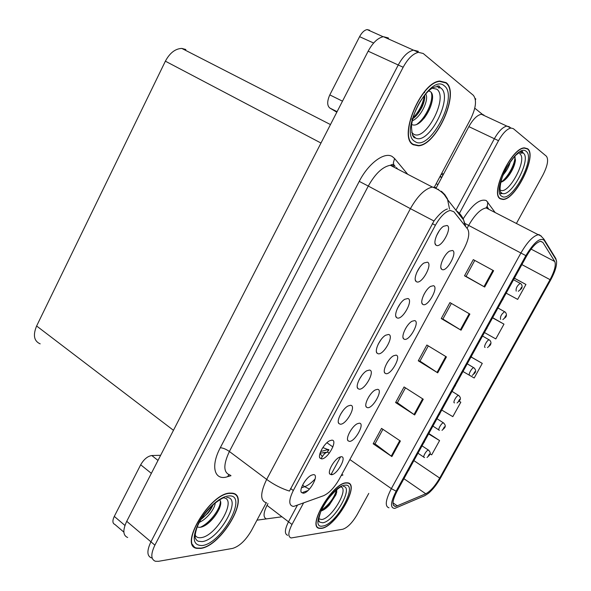 <?xml version="1.0" encoding="UTF-8"?>
<svg xmlns="http://www.w3.org/2000/svg" width="591" height="591" viewBox="0 0 591 591"><rect width="100%" height="100%" fill="white"/><g stroke="black" fill="none" stroke-linecap="round" stroke-linejoin="round"><path stroke-width="0.89" d="M510.476 127.782L509.243 126.762L506.871 126.112C502.83 126.947 498.664 131.15 494.364 138.73L455.934 210.233L494.364 138.73C498.664 131.15 502.83 126.947 506.871 126.112L509.243 126.762M303.523 503.037L291.991 524.468L288.504 521.794C284.67 529.514 284.389 534.013 287.662 535.313C284.389 534.013 284.67 529.514 288.504 521.794L297.376 505.29L288.504 521.794L267.014 505.364C263.268 513.01 263.091 517.531 266.475 518.935M483.874 114.972L481.414 114.27C477.269 115.023 473.088 119.138 468.862 126.622L435.914 188.448M267.974 503.562L267.014 505.364M303.973 482.655L305.65 480.306M303.227 493.226C309.691 492.99 320.012 473.819 313.193 474.676L311.368 475.23C305.916 477.617 298.972 489.592 301.38 492.458L303.227 493.226M368.939 396.568L369.323 395.985M367.602 407.709C373.202 408.447 383.478 389.454 377.531 389.329L375.307 389.934C370.018 392.498 363.716 404.672 366.383 407.133L367.602 407.709M349.414 441.396C355.191 441.75 365.364 422.934 359.247 423.193L357.26 423.762C352 426.185 345.469 438.227 348.018 440.768L349.414 441.396M423.932 294.481L425.564 291.695M423.259 304.638C428.298 306.581 438.877 287.019 433.484 285.704L430.632 286.376C425.269 289.346 419.558 302.082 422.58 304.254L423.259 304.638M378.21 344.169L381.099 339.522M378.151 353.78C383.862 355.198 394.603 335.245 388.538 334.462L385.664 335.215C380.079 338.2 374.133 350.729 377.088 353.219L378.151 353.78M416.766 272.473L419.743 267.28M416.781 281.892C422.085 284.182 433.048 263.822 427.374 262.175L424.065 262.958C418.443 266.238 412.902 279.225 416.116 281.508L416.781 281.892M321.364 458.217C323.307 454.619 325.36 452.58 327.51 452.1L328.574 452.758M331.403 474.75C337.35 474.728 347.434 456.097 341.133 456.725L339.397 457.242C334.174 459.532 327.407 471.47 329.837 474.093L331.403 474.75M359.276 379.422L362.032 375.152M359.136 389.173C365.039 390.163 375.677 370.409 369.412 370.055L366.782 370.779C361.219 373.608 355.051 385.953 357.865 388.546L359.136 389.173M322.132 448.695L324.341 445.503M321.674 458.897C327.953 459.059 338.384 439.697 331.743 440.155L329.638 440.775C324.149 443.309 317.47 455.38 320.019 458.158L321.674 458.897M340.579 414.261L343.12 410.464M340.313 424.212C346.407 424.781 356.934 405.227 350.485 405.286L348.106 405.958C342.581 408.64 336.161 420.836 338.842 423.525L340.313 424.212M405.293 329.032L406.756 326.616M404.525 339.337C409.748 340.874 420.231 321.504 414.646 320.588L411.993 321.253C406.652 324.082 400.757 336.604 403.668 338.879L404.525 339.337M386.913 363.133L388.058 361.308M385.975 373.689C391.382 374.827 401.762 355.642 396 355.132L393.554 355.767C388.235 358.464 382.141 370.801 384.933 373.165L385.975 373.689M436.38 236.016L439.335 230.653M436.394 245.391C441.484 248.131 452.566 227.565 447.106 225.466L443.605 226.242C437.961 229.67 432.597 242.938 435.929 245.102L436.394 245.391M397.374 308.524L400.336 303.567M397.366 318.024C402.877 319.871 413.73 299.718 407.856 298.507L404.754 299.282C399.154 302.415 393.414 315.158 396.502 317.544L397.366 318.024M442.807 259.523L444.521 256.487M442.186 269.592C447.025 271.956 457.715 252.202 452.514 250.466L449.478 251.138C444.092 254.241 438.552 267.221 441.684 269.297L442.186 269.592M413.501 144.861L414.114 144.78M294.008 506.317L323.558 495.709C329.128 493.16 334.314 487.715 339.131 479.367L464.112 248.552C468.7 239.532 469.882 233.046 467.666 229.094L453.829 211.718L450.194 210.433C445.252 211.667 440.31 216.616 435.382 225.274L293.306 490.523C288.726 499.92 288.622 505.194 292.981 506.339L294.008 506.317M193.671 546.586L194.188 546.609M475.408 99.768L475.807 99.007L475.149 98.461M418.332 51.314L413.486 50.139C408.049 51.424 402.966 56.374 398.245 64.995L150.941 541.814C146.716 550.738 146.908 556.109 151.525 557.934C146.908 556.109 146.716 550.738 150.941 541.814L398.245 64.995C402.966 56.374 408.049 51.424 413.486 50.139L418.332 51.314M388.39 37.95L383.389 36.694C377.848 37.868 372.766 42.7 368.156 51.181L126.733 521.314C122.618 530.134 122.935 535.527 127.686 537.5M40.181 343.851C33.997 341.14 32.808 335.186 36.62 325.996L165.377 61.183C169.794 52.954 175.268 48.698 181.799 48.418L185.847 49.518M326.912 442.733L332.888 446.922M321.541 528.369C335.88 526.921 360.599 483.837 347.597 482.832L346.274 482.803C332.622 482.714 306.411 527.401 319.495 528.376L321.541 528.369M500.4 198.864L502.971 199.463C515.625 199.935 537.485 155.337 527.608 148.733L524.431 147.861C511.274 147.735 489.54 194.336 500.4 198.864M395.896 506.376L395.165 506.406C391.767 505.379 392.417 500.267 397.115 491.069L526.618 256.014C531.693 247.274 536.318 242.376 540.484 241.313L542.885 242.399L554.757 261.503C556.161 265.019 554.594 271.07 550.051 279.661L439.711 478.075C435.013 486.112 430.359 491.343 425.756 493.781L395.896 506.376M394.781 508.393L424.855 495.65L428.519 493.271C432.856 489.533 436.86 484.443 440.531 478.001L550.686 279.957C554.956 272.045 556.907 265.802 556.552 261.244L555.991 259.538L544.185 240.33C540.159 237.146 534.057 242.244 525.872 255.637L396.133 491.187C390.503 502.38 390.053 508.112 394.781 508.393M500.969 193.287L501.84 193.161M522.747 153.054L521.41 151.089M493.618 270.715L473.295 259.619L464.504 275.798L484.679 287.041L493.618 270.715M474.765 260.424L466.07 276.411L484.679 287.041M466.077 276.396L464.504 275.798M469.875 314.08L449.936 302.585L441.248 318.564L461.054 330.206L469.875 314.08M451.376 303.419L442.888 319.029L461.054 330.206M442.903 319L441.248 318.564M400.388 441.026L381.542 428.386L373.172 443.797L391.877 456.57L400.388 441.026M382.909 429.302L375.004 443.826L391.877 456.57M375.041 443.767L373.172 443.797M423.267 399.228L404.067 386.957L395.593 402.552L414.66 414.956L423.267 399.228M405.456 387.844L397.366 402.73L414.66 414.956M397.396 402.678L395.593 402.552M446.434 356.912L426.865 345.026L418.28 360.813L437.709 372.84L446.434 356.912M428.283 345.89L419.987 361.131L437.709 372.84M420.009 361.094L418.28 360.813M516.408 223.479L542.959 174.936C547.598 165.761 548.743 159.533 546.409 156.238L513.372 128.683L511.016 128.033C506.989 128.882 502.823 133.101 498.516 140.695L459.414 213.351M291.991 524.468C288.149 532.188 287.847 536.694 291.097 537.973L342.743 529.248C347.523 527.674 352.325 522.799 357.163 514.628L368.777 493.396M506.162 293.143L517.664 299.393L525.931 284.456L514.399 278.184M441.75 410.058L452.817 416.64L460.81 402.198L459.2 401.193M429.975 453.807L431.681 454.856L439.586 440.576L428.822 433.521M484.45 332.548L495.805 338.916L503.975 324.149L492.643 317.67M462.982 371.517L474.196 377.996L482.271 363.391L471.079 356.912L471.3 356.417M482.271 363.391L471.182 357.06L470.296 358.235M460.81 402.198L459.17 401.237M439.586 440.576L428.601 433.92M503.975 324.149L492.562 317.825M525.931 284.456L514.369 278.243M200.777 548.404C221.669 546.025 250.902 495.273 232.477 493.175L229.906 493.086C210.034 493.197 178.43 546.062 196.818 548.359L200.777 548.404M233.327 493.721L233.105 493.315M413.316 144.751L418.369 145.807C436.675 145.416 460.226 92.514 446.042 82.592L439.756 81.056C420.548 82.252 397.869 137.954 413.316 144.751M193.597 545.966L193.109 545.899M266.652 502.875C260.062 500.991 260.07 493.175 266.667 479.412C273.929 484.701 281.523 488.587 289.442 491.077L433.964 221.004C439.12 214.149 443.605 210.137 447.424 208.978M440.583 88.037L438.648 85.673M413.131 144.256L412.629 144.27M340.586 456.799L331.174 474.248M434.415 187.037L470.562 119.168C476.014 107.894 476.937 99.938 473.332 95.284L423.222 53.493L418.398 52.333C412.976 53.633 407.893 58.605 403.158 67.248L154.886 545.161C150.646 554.099 150.816 559.463 155.411 561.265L158.506 561.31L232.61 548.411C239.407 546.335 245.679 540.396 251.426 530.585L266.223 502.808M192.636 545.124L193.028 545.227M516.194 291.112C515.736 288.29 517.066 285.712 520.183 283.377L521.24 284.072C522.326 285.601 522.385 287.145 521.417 288.718L521.491 287.322L520.073 289.893L521.188 288.844L520.494 289.125L521.026 288.09L521.247 288.733M521.188 288.844L518.329 291.319M519.792 268.395L519.26 269.363M518.654 270.471L518.928 269.969M518.964 269.991L518.204 271.276M500.584 319.391C500.075 316.636 501.412 314.087 504.581 311.73L505.453 312.277C506.642 314.028 506.753 315.601 505.793 316.99L505.822 315.675L504.411 318.224L505.541 317.153L504.832 317.463L505.371 316.436L505.601 317.042M485.093 347.442C483.216 347.257 487.198 339.722 489.112 339.855L489.776 340.253C491.173 341.753 491.335 343.349 490.286 345.041L490.271 343.807L488.875 346.333L490.02 345.233L489.296 345.572L489.836 344.56L490.079 345.122M469.719 375.278C467.754 375.196 471.847 367.587 473.76 367.75L474.218 368.016C475.873 369.966 476.102 371.584 474.905 372.869L474.854 371.702L473.472 374.214L474.625 373.084L473.886 373.46L474.425 372.456L474.684 372.98M503.68 297.642L503.14 298.625M502.535 299.726L502.808 299.223M487.701 326.646L487.154 327.643M486.556 328.729L486.821 328.241M470.702 357.503L470.975 357.016M456.141 383.936L455.572 384.963M454.981 386.034L455.247 385.554M151.362 473.354L140.68 464.792L114.292 516.394L124.945 525.458M256.974 520.169L281.951 516.785M123.859 532.122L114.868 524.431C112.475 523.397 112.283 520.723 114.292 516.394M140.68 464.792C143.901 459.273 147.61 456.186 151.806 455.535L158.004 460.426M160.634 455.292L151.806 455.535M373.638 43.025L359.587 36.664L329.808 94.9L342.485 101.172M441.795 173.178L443.509 174.197M388.294 38.555L389.218 39.294M474.765 108.183L482.367 114.307M441.691 177.603L439.918 176.702M440.125 176.317L441.898 177.226M442.962 175.224L441.248 174.205M336.826 112.187L329.815 108.027C327.008 105.582 327.008 101.209 329.808 94.9M359.587 36.664C361.847 32.49 364.359 30.134 367.137 29.58L369.663 30.237M340.955 486.903C349.222 488.971 331.551 518.758 321.622 519.541L318.785 518.772M321.667 528.132L319.65 528.14C306.707 527.172 332.63 482.958 346.149 483.039L347.456 483.069C360.325 484.066 335.851 526.707 321.667 528.132M336.9 489.629L335.991 494.66L329.305 505.054C326.358 508.275 323.617 510.232 321.083 510.942M329.896 496.662L326.328 501.412M336.811 491.823L336.213 493.611L328.581 505.275L323.329 510.026M336.456 489.991C334.432 497.607 329.35 504.448 321.201 510.506M223.561 497.858C237.626 498.671 216.321 536.185 201.029 537.647C198.199 538.046 196.234 537.189 195.148 535.077M200.925 548.116L197.017 548.071C178.822 545.803 210.086 493.5 229.751 493.374L232.307 493.463C250.54 495.539 221.603 545.774 200.925 548.116M192.865 544.85L192.43 544.703M219.002 499.676C226.139 502.697 210.13 527.541 199.182 527.335L197.202 526.965M215.22 502.971C215.117 508.267 207.02 519.171 199.403 522.267M213.055 504.817C211.91 507.654 210.256 510.38 208.098 512.981L201.043 519.378M232.662 493.212L232.898 493.596M219.608 508.09C216.742 514.333 212.376 519.807 206.518 524.513M212.974 504.884C210.145 510.358 206.252 515.138 201.287 519.223M220.369 501.604C220.428 508.585 210.189 522.887 200.445 527.209M519.844 153.896C527.999 159.245 507.994 196.02 500.289 189.97L499.979 189.741M500.54 198.606C489.799 194.114 511.304 148.009 524.32 148.134L527.467 148.998C537.241 155.522 515.611 199.662 503.089 199.197L500.54 198.606M514.916 156.246L515.337 161.048C514.643 165.258 512.737 169.72 509.619 174.434C506.561 178.851 503.606 181.467 500.747 182.272M510.306 161.801C509.243 166.182 506.849 170.57 503.126 174.951M515.492 159.696L515.433 160.05C514.709 164.505 512.567 169.41 508.999 174.781L504.411 180.321M514.768 156.393C515.973 162.17 508.216 177.433 500.902 182.242M432.043 88.162L436.801 89.182C448.961 97.485 425.025 142.763 413.294 133.898L411.661 132.303M413.486 144.433C398.201 137.688 420.652 82.577 439.66 81.403L445.873 82.917C459.916 92.721 436.616 145.091 418.487 145.482L413.486 144.433M428.261 90.719L430.588 91.768C438.249 97.449 422.181 129.2 411.934 124.62M425.646 94.021C429.494 98.697 421.176 117.328 412.274 120.786M424.611 95.247C425.128 98.209 424.212 102.273 421.878 107.429C418.627 113.236 415.591 116.974 412.784 118.643M431.873 102.287C430.58 107.732 427.958 113.095 424.02 118.385M424.368 100.248L417.623 114.041M431.304 92.661C433.897 100.049 426.037 117.845 416.877 124.273M424.515 91.945L424.537 92.706M424.353 95.565C422.905 104.415 418.724 112.283 411.816 119.175M327.865 450.896C329.165 450.069 329.305 449.603 328.271 449.485L320.684 451.531M322.945 452.839L325.575 452.935M326.941 452.204L320.071 453.171M322.294 456.562L319.997 453.408M322.095 456.097L322.317 456.511M454.479 402.885C452.418 402.922 456.614 395.224 458.535 395.423L458.771 395.549C460.611 397.27 460.899 398.918 459.643 400.469L459.562 399.383L458.188 401.865L459.347 400.72L458.594 401.119L459.141 400.129L459.414 400.609M439.401 430.3L439.335 430.27C437.222 430.388 441.514 422.631 443.435 422.875C445.466 424.766 445.821 426.429 444.506 427.854L444.388 426.835L443.021 429.302L444.196 428.135L443.427 428.564L443.974 427.574L444.255 428.024M424.582 457.582L424.279 457.441C422.225 457.523 426.458 449.987 428.401 450.106L428.453 450.106C430.433 452.049 430.773 453.689 429.487 455.026L429.332 454.073L427.98 456.525L429.162 455.329L428.379 455.787L428.926 454.811L429.221 455.225M440.554 412.223L439.977 413.272M439.394 414.335L439.652 413.855M425.092 440.288L424.508 441.351M423.924 442.408L424.19 441.928M409.762 468.116L409.164 469.202M408.588 470.251L408.846 469.771M468.862 126.622L498.516 140.695M126.733 521.314L154.886 545.161M368.156 51.181L403.158 67.248M36.62 325.996L173.466 430.314M165.377 61.183L320.987 143.037M435.382 225.274L432.317 223.627M293.306 490.523L290.587 488.498M465.051 223.516L468.648 225.407L467.06 228.34M463.152 218.855C472.357 204.56 480.084 198.465 486.319 200.563L495.162 212.553M488.388 208.409L486.164 207.929C480.601 208.955 474.765 214.784 468.648 225.407L520.9 253.022C527.231 242.125 533.016 236.016 538.246 234.708L541.245 236.008M555.991 259.538L554.528 256.435M544.185 240.33L543.956 239.207C540.684 235.536 538.778 234.036 538.246 234.708L486.164 207.929L486.6 206.88L487.228 206.931L487.811 201.982M525.872 255.637L520.9 253.022L391.345 488.631L396.133 491.187M388.989 507.802C384.719 506.494 385.502 500.104 391.345 488.631L349.865 459.547M342.965 474.987L341.17 475.607M341.731 474.573L342.913 474.95M487.893 208.113L487.228 206.931L488.196 208.298M550.051 279.661L521.883 264.605M554.757 261.503L531.08 249.107M542.885 242.399L540.743 241.291M397.366 505.933L392.993 502.83M425.756 493.781L403.926 478.703M439.711 478.075L413.892 460.611M445.769 356.513L437.059 372.426M422.617 398.807L414.018 414.527M399.752 440.598L391.257 456.119M469.202 313.688L460.382 329.8M492.924 270.338L483.999 286.657M231.022 475.681L227.565 476.701C214.489 481.104 210.219 466.498 220.295 447.734L359.247 181.378L368.282 186.062L229.389 451.494C223.058 465.028 223.354 472.903 230.276 475.112M359.247 181.378C368.452 163.271 384.505 151.503 392.254 156.549L394.589 158.521L407.738 174.301M394.566 166.056L390.311 165.273C382.591 166.736 375.248 173.665 368.282 186.062L410.405 208.653C417.586 195.976 424.899 188.78 432.361 187.052L436.409 187.694M433.964 221.004L410.405 208.653L266.667 479.412L229.389 451.494C226.058 449.175 223.021 447.926 220.295 447.734M465.006 225.755L463.647 220.015C462.11 216.166 459.658 213.055 456.289 210.684M438.123 189.179L438.832 190.066M449.537 209.118L447.409 198.739L444.831 194.646L441.396 191.262M315.188 478.865C311.442 482.899 307.948 485.507 304.697 486.681L309.411 489.104M302.577 485.122L304.697 486.681L301.476 487.789M397.691 169.092L396.421 167.6M227.565 476.701L228.887 474.736M395.224 166.477L393.887 164.904L393.392 162.688L394.589 158.521M332.386 474.529L331.396 473.819M513.535 279.75L520.686 283.628M497.977 308L505.069 311.989M482.537 336.02L489.584 340.113M337.084 111.677L329.815 108.027M343.386 486.437C354.016 486.999 334.144 521.75 322.656 522.776L319.701 522.119L318.977 521.166M322.819 526.012C307.556 529.588 331.425 485.425 344.981 485.189C359.062 483.157 336.456 524.616 322.819 526.012M226.708 497.452C242.96 497.526 219.35 539.819 202.152 541.6L198.133 541.238L196.522 540.093L195.481 538.445M202.285 545.545C192.984 545.656 191.75 538.135 198.591 522.998C205.675 509.353 219.889 496.617 228.377 495.989C249.018 493.241 222.519 543.232 202.285 545.545M500.378 191.683L501.715 193.257C498.797 194.195 499.277 179.176 507.41 166.27C512.744 158.58 515.958 154.576 517.059 154.251L518.728 152.929L523.242 153.062C531.952 158.794 511.008 198.273 502.003 193.287L500.503 192.001M501.803 196.271C490.663 191.048 516.999 142.313 526.182 151.362C536.118 158.122 511.326 203.585 501.803 196.271M499.986 193.796L501.922 193.619M523.234 153.062L522.023 150.875M520.508 151.495L521.513 153.217M412.385 134.874L415.65 138.087L414.934 137.866C412.858 137.614 411.713 133.588 411.491 125.787C412.452 117.838 415.34 109.763 420.149 101.556C425.845 93.075 428.394 91.184 429.162 90.453L432.014 88.177C435.619 86.352 438.552 86.308 440.827 88.037C453.689 96.858 429.243 145.076 415.65 138.087L412.577 135.317M415.008 141.544C398.297 133.33 430.167 72.398 444.329 85.858C459.141 96.34 429.494 152.256 415.008 141.544M437.148 85.791L439.106 88.214M414.35 137.105L413.811 137.105M328.271 449.485L327.51 452.1M452.041 391.368L458.978 395.682M436.978 418.716L443.863 423.134M422.033 445.836L428.867 450.364M481.414 114.27L511.016 128.033M436.18 183.72L437.953 184.628M327.643 452.1L329.246 453.231M383.389 36.694L418.398 52.333M181.799 48.418L330.465 124.568M440.923 267.797L441.684 269.297M395.771 315.986L396.502 317.544M435.05 243.403L435.929 245.102M384.357 371.879L384.933 373.165M403.025 337.513L403.668 338.879M338.333 422.255L338.842 423.525M319.576 457.006L320.019 458.158M357.289 387.179L357.865 388.546M329.446 473.073L329.837 474.093M415.31 279.868L416.116 281.508M376.43 351.756L377.088 353.219M421.878 302.821L422.58 304.254M347.567 439.652L348.018 440.768M365.873 405.928L366.383 407.133M301.004 491.417L301.38 492.458M502.446 199.197L502.971 199.463M395.165 506.406L393.34 505.113M556.552 261.244L555.769 258.466L543.956 239.207M417.8 145.526L418.369 145.807M393.887 164.904L392.55 164.32L390.311 165.273L432.361 187.052C437.17 188.61 441.196 191.218 444.425 194.86L448.052 200.238L463.647 220.015L465.841 226.804M302.851 492.369L307.896 490.604M502.86 319.568L505.667 317.204M487.486 347.597L490.161 345.27M467.23 363.805L474.218 368.008M472.216 375.403L474.765 373.106M502.106 300.501L502.985 299.312M486.134 329.49L487.014 328.308M471.854 355.405L471.308 356.809M454.59 386.743L455.454 385.576M383.138 36.731L367.137 29.58M318.926 520.989L319.701 522.119C319.857 521.365 316.857 523.84 320.891 511.215C325.338 499.742 338.222 487.228 341.65 486.541M347.456 483.069L347.05 482.781M335.991 494.66L336.213 493.611M329.305 505.054L328.581 505.275M195.414 538.231L196.522 540.093L195.436 538.298C195.229 538.017 194.365 535.128 197.276 526.78C200.238 519.23 205.978 511.496 214.496 503.569C219.542 499.809 222.681 497.858 223.923 497.718M232.307 493.463L231.812 493.086M524.32 148.134L523.899 147.935M515.337 161.048L515.433 160.05M509.619 174.434L508.999 174.781M413.892 137.178L414.38 137.142M439.66 81.403L439.143 81.166M413.035 136.137L413.67 136.455M327.857 449.515L322.989 447.638M327.791 451.14L327.798 452.181M457.05 402.988L459.502 400.728M432.915 426.089L438.899 429.989M441.994 430.359L444.358 428.128M417.97 453.208L423.858 457.161M427.034 457.515L429.332 455.306M439.01 415.022L439.874 413.863M423.555 443.073L424.412 441.913M408.233 470.894L409.083 469.742"/></g></svg>
